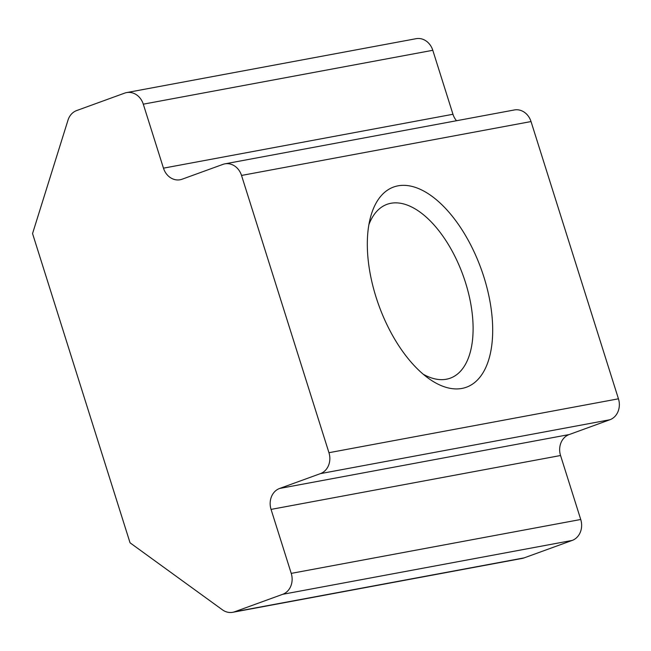 <?xml version="1.0" encoding="UTF-8"?>
<svg xmlns="http://www.w3.org/2000/svg" width="651" height="651" viewBox="0 0 651 651"><rect width="100%" height="100%" fill="white"/><g stroke="black" fill="none" stroke-linecap="round" stroke-linejoin="round"><path stroke-width="0.98" d="M398.046 185.828A106.504 54.302 -110 0 1 483.921 277.09A106.504 54.302 -110 0 1 461.933 388.435A106.504 54.302 -110 0 1 429.033 378.744A106.504 54.302 -110 0 1 370.443 217.507A106.504 54.302 -110 0 1 398.046 185.828M423.24 374.244A92.491 47.157 70 0 0 446.399 379.224A92.491 47.157 70 0 0 450.248 378.174A92.491 47.157 70 0 0 464.277 278.823A92.491 47.157 70 0 0 390.925 203.275A92.491 47.157 70 0 0 387.068 204.316A92.491 47.157 70 0 0 368.889 224.676M222.894 164.394L182.101 179.212A16.82 14.412 79.5 0 1 180.14 179.749A16.82 14.412 79.5 0 1 163.466 168.161L143.293 104.176A16.82 14.412 -100.5 0 0 126.619 92.588A16.82 14.412 -100.5 0 0 124.65 93.126L76.639 110.572A16.82 14.412 -100.5 0 0 68.005 120.126L32.55 233.563L130.054 542.812L222.406 609.808A16.82 14.412 -100.5 0 0 232.7 612.306A16.82 14.412 -100.5 0 0 234.661 611.769L282.68 594.314A16.82 14.412 -100.5 0 0 291.233 573.385L271.06 509.399A16.82 14.412 79.5 0 1 279.613 488.462L320.398 473.635A16.82 14.412 -100.5 0 0 328.95 452.705L241.529 175.444A16.82 14.412 -100.5 0 0 224.855 163.857A16.82 14.412 -100.5 0 0 222.894 164.394M163.466 168.161L452.966 114.267L432.793 50.29L143.293 104.176M234.661 611.769L524.161 557.874L572.18 540.428L282.68 594.314M291.233 573.385L580.733 519.49L560.56 455.513L271.06 509.399M279.613 488.462L569.112 434.575L609.897 419.749L320.398 473.635M328.95 452.705L618.45 398.811L531.029 121.558L241.529 175.444M618.45 398.811A16.82 14.412 79.5 0 1 609.897 419.749M569.112 434.575A16.82 14.412 -100.5 0 0 560.56 455.513M580.733 519.49A16.82 14.412 79.5 0 1 572.18 540.428M524.161 557.874A16.82 14.412 79.5 0 1 522.2 558.412L232.7 612.306M126.619 92.588L416.119 38.694A16.82 14.412 79.5 0 1 432.793 50.29M452.966 114.267A16.82 14.412 -100.5 0 0 456.514 120.736M224.855 163.857L514.355 109.962A16.82 14.412 79.5 0 1 531.029 121.558"/></g></svg>
